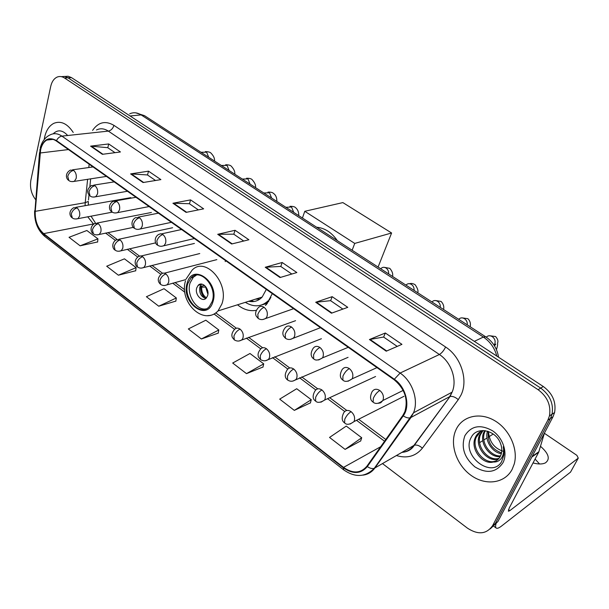 <?xml version="1.0" encoding="UTF-8"?>
<svg xmlns="http://www.w3.org/2000/svg" width="609" height="609" viewBox="0 0 609 609"><rect width="100%" height="100%" fill="white"/><g stroke="black" fill="none" stroke-linecap="round" stroke-linejoin="round"><path stroke-width="0.91" d="M237.525 304.797C243.554 309.638 249.789 311.481 256.244 310.324M265.433 305.467L266.712 304.135L272.299 293.629M88.396 202.926L88.29 204.205M225.574 260.606L225.216 261.611M490.215 528.916L497.949 521.502L553.025 416.701L554.593 412.521C556.329 402.085 552.576 393.414 543.319 386.525L71.466 77.609L68.124 76.247L64.79 76.46M382.521 463.616L467.484 528.186C478.21 535.098 486.599 534.23 492.651 525.582L547.872 420.134L549.447 415.924C551.183 405.404 547.4 396.657 538.09 389.691L64.508 77.99L67.995 77.8L64.645 76.43L61.303 76.65L64.645 76.43L67.995 77.8L540.716 388.1L67.995 77.8L71.466 77.609M547.872 420.134L550.46 418.413L552.028 414.219C553.771 403.737 549.996 395.028 540.716 388.1C549.996 395.028 553.771 403.737 552.028 414.219L550.46 418.413L495.307 523.534L550.46 418.413L553.025 416.701M44.602 137.269L44.198 139.56L44.602 137.269C46.177 130.326 49.276 125.667 53.904 123.3C49.276 125.667 46.177 130.326 44.602 137.269M456.126 429.482L455.365 431.241C449.708 445.56 457.115 465.862 471.678 475.812C486.149 485.944 505.021 483.28 512.184 469.28L514.209 464.104C518.525 449.061 509.375 429.018 494.409 420.507C479.489 411.836 462.3 416.206 456.126 429.482L455.365 431.241C449.708 445.56 457.115 465.862 471.678 475.812C486.149 485.944 505.021 483.28 512.184 469.28L514.209 464.104C518.525 449.061 509.375 429.018 494.409 420.507C479.489 411.836 462.3 416.206 456.126 429.482M40.613 149.875C41.678 145.14 43.734 141.874 46.794 140.07C49.862 138.456 53.067 138.776 56.393 141.037L394.13 379.742C404.848 388.793 408.403 399.489 404.787 411.836L402.823 415.437L366.923 466.182C360.665 473.421 352.862 473.825 343.522 467.392L43.681 233.62C37.72 228.253 34.903 220.823 35.231 211.338L40.613 149.875M40.316 149.662L34.934 211.194C34.599 220.907 37.484 228.52 43.589 234.031L343.339 467.826C352.908 474.426 360.909 474.015 367.326 466.593L403.249 415.856C410.672 406.127 406.043 387.065 394.335 379.255L56.492 140.595C48.705 136.393 43.308 139.415 40.316 149.662M386.235 351.187L401.94 344.351L385.33 333.001L369.435 339.533L386.235 351.187M397.22 346.407L383.586 337.043L369.435 339.533M383.64 337.082L385.33 333.001M331.463 313.201L347.769 307.332L332.164 296.667L315.706 302.262L331.463 313.201M342.867 309.098L330.58 300.663L315.706 302.262M330.634 300.701L332.164 296.667M280.041 277.537L296.849 272.535L282.165 262.494L265.227 267.26L280.041 277.537M291.795 274.035L280.719 266.43L265.227 267.26M280.779 266.476L282.165 262.494M102.373 154.313L120.437 151.968L108.722 143.952L90.596 146.145L102.373 154.313M114.994 152.669L107.717 147.675L90.596 146.145M107.793 147.728L108.722 143.952M143.062 182.533L160.898 179.617L148.527 171.167L130.615 173.9L143.062 182.533M155.531 180.492L147.439 174.935L130.615 173.9M147.507 174.989L148.527 171.167M186.088 212.374L203.65 208.841L190.579 199.897L172.926 203.239L186.088 212.374M198.367 209.899L189.376 203.726L172.926 203.239M189.445 203.779L190.579 199.897M231.671 243.988L248.891 239.756L235.051 230.293L217.718 234.305L231.671 243.988M243.714 241.027L233.734 234.176L217.718 234.305M233.795 234.221L235.051 230.293M73.24 132.458C67.378 123.597 60.938 120.544 53.904 123.3C60.938 120.544 67.378 123.597 73.24 132.458M64.508 77.99C62.065 76.43 59.652 76.11 57.269 77.031C53.988 78.5 51.788 81.69 50.669 86.6L30.892 180.127C29.719 187.458 31.28 193.936 35.566 199.546M294.322 410.382L311.268 399.71L296.712 388.732L279.683 399.131L294.322 410.382L310.407 402.884M345.097 449.389L361.708 437.742L346.255 426.094L329.538 437.437L345.097 449.389L360.695 440.916M158.743 306.213L176.336 297.968L164.042 288.696L146.404 296.735L158.743 306.213L175.841 301.105M118.39 275.207L136.104 267.625L124.442 258.833L106.697 266.224L118.39 275.207L135.708 270.746M80.129 245.815L97.935 238.85L86.866 230.499L69.038 237.297L80.129 245.815L97.623 241.94M246.5 373.637L263.72 363.855L249.979 353.494L232.691 363.033L246.5 373.637L262.989 367.021M201.389 338.977L218.814 329.994L205.827 320.205L188.341 328.951L201.389 338.977L218.205 333.146M218.814 329.994L218.174 333.306M176.336 297.968L175.818 301.257M136.104 267.625L135.685 270.906M97.935 238.85L97.607 242.1M263.72 363.855L262.951 367.174M311.268 399.71L310.362 403.044M361.708 437.742L360.642 441.076M67.675 135.51C62.56 129.93 57.726 129.367 53.173 133.82M187.869 283.474C182.586 298.387 200.353 317.616 209.427 306.441L212.198 301.447C217.641 286.664 200.133 267.397 191.074 277.856L187.869 283.474M196.448 275.123L193.304 277.255L190.099 282.858C186.103 294.375 196.372 311.085 206.207 308.847M337.34 240.654C331.684 232.471 324.772 227.994 316.611 227.218M248.723 301.28C253.93 302.384 258.414 300.975 262.159 297.063L266.323 289.412M245.336 302.346C254.204 307.621 262.068 306.867 268.927 300.085L270.898 297.527M262.365 304.713L268.736 301.501M255.437 299.179L259.906 299.088M196.776 287.783C194.4 294.383 202.257 302.909 206.291 298.037L207.578 295.746C209.976 289.168 202.173 280.635 198.146 285.37L196.776 287.783M201.67 284.106L199.866 286.908C199.021 292.906 201.016 296.766 205.834 298.471M198.161 285.362L201.236 284.502M253.915 301.531L251.06 300.549M205.248 298.372C201.861 295.266 200.376 291.292 200.78 286.451L204.502 285.4M206.421 297.892C203.025 295.38 201.442 291.787 201.693 287.121L200.78 286.451M206.063 287.098L201.693 287.121M391.602 232.988L354.735 243.417L304.782 211.293L342.867 202.599L391.602 232.988L378.082 267.062M354.735 243.417L352.139 250.246M302.429 218.03L304.782 211.293M496.297 522.766C495.376 525.696 495.368 527.478 496.274 528.102C497.264 528.688 499.045 527.98 501.626 525.986L570.519 472.142L578.268 458.105L509.687 510.745L508.393 511.24L509.231 508.028L538.714 452.183L531.802 457.077M578.268 458.105L576.89 455.357L544.37 433.273M533.035 462.947C538.364 464.355 542.497 464.317 545.458 462.848C550.399 459.087 548.747 453.576 540.51 446.313M493.244 434.034L488.045 437.323M487.002 437.978L486.142 438.526M485.624 438.853L483.858 439.964M482.808 440.627L481.97 441.16M481.445 441.487L479.626 442.636M544.446 433.029L538.714 452.183M535.083 459.064L539.559 463.982M501.336 453.697C492.316 452.533 484.368 440.558 487.489 431.18M501.527 452.86C491.737 449.335 487.329 442.195 488.289 431.431M500.202 456.575C490.032 458.082 478.91 443.146 483.721 432.565L484.695 430.616M500.537 455.92C490.496 456.742 480.113 442.187 484.772 431.91L485.327 430.7M498.604 458.821C488.228 463.243 474.091 447.014 479.473 435.199L482.503 430.685M499.045 458.311C488.669 461.972 475.302 446.039 480.539 434.537L483.074 430.517M493.237 462.01C496.426 461.15 498.809 459.232 500.37 456.255L501.177 454.268C502.166 450.881 501.961 447.318 500.545 443.558C495.916 429.924 476.817 426.049 471.396 437.079C460.381 455.311 491.592 479.283 501.641 461.614L503.871 454.915L503.963 450.881L503.255 446.74C504.123 451.406 503.453 455.296 501.237 458.425C499.273 461.021 496.601 462.216 493.237 462.01C482.846 465.048 470.026 449.206 475.172 437.871L475.751 436.6C477.281 433.684 479.694 431.659 482.975 430.517M497.127 460.153C486.987 466.981 470.452 449.96 476.253 437.201L480.76 431.469M504.001 451.52C494.432 448.658 489.278 441.989 488.525 431.515M464.888 435.701C460.868 447.272 464.195 457.663 474.891 466.882C486.789 474.023 496.145 472.637 502.958 462.733C507.997 453.134 503.148 438.031 492.742 430.906C480.554 424.047 471.275 425.645 464.888 435.701M496.815 356.075C494.622 347.975 490.138 341.634 483.363 337.051L141.136 114.911C137.231 112.475 133.409 112.117 129.687 113.837M130.06 115.969L141.136 114.911L144.447 115.634L485.731 336.83C492.856 341.649 497.127 348.439 498.543 357.209M543.319 386.525L538.09 389.691M485.731 336.83L483.363 337.051L474.335 341.36M92.576 130.41C98.315 122.105 105.441 120.422 113.944 125.363L445.598 347.001C443.809 350.617 441.738 353.113 439.386 354.499L108.333 131.102C104.246 128.461 100.295 128.088 96.473 129.991M445.598 347.001C461.013 356.813 468.504 380.145 461.013 395.058L458.28 399.656L422.387 448.163C415.787 456.255 407.132 458.722 396.413 455.562M403.249 415.856C405.944 417.652 408.319 418.292 410.375 417.782L449.564 396.71L452.114 392.166C457.435 380.176 451.368 362.233 439.386 354.499L400.121 373.051C412.483 381.341 418.87 400.296 413.511 412.811L410.938 417.546L374.832 468.07C371.81 472.181 367.828 474.533 362.873 475.142M39.988 149.129L39.844 152.859M34.614 210.828C34.256 221.63 37.613 230.133 44.693 236.345L43.589 234.031M343.339 467.826L343.636 469.828C355.108 477.799 365.324 477.296 374.269 468.329L413.899 445.438L450.028 396.52C452.525 396.01 455.281 397.06 458.28 399.656M367.326 466.593C369.899 468.344 372.221 468.922 374.269 468.329L413.511 412.811L452.114 392.166L450.028 396.52L414.364 445.217C416.861 444.616 419.532 445.598 422.387 448.163M39.524 152.539L34.934 211.194M394.335 379.255L400.121 373.051L61.928 136.127C59.621 136.538 57.809 138.022 56.492 140.595M40.255 147.911C41.907 141.577 45.165 137.246 50.029 134.924C53.828 132.952 57.802 133.356 61.928 136.127L108.333 131.102C111.036 130.501 112.909 128.583 113.944 125.363M492.651 525.582L495.307 523.534M401.833 452.426C406.812 451.825 410.839 449.495 413.899 445.438L414.364 445.217C411.905 449.206 408.197 451.535 403.249 452.213M343.522 467.392L380.686 446.724M40.156 152.996L68.452 149.555M35.231 211.338L85.207 202.69L85.093 205.69M89.15 164.186L88.807 167.528M87.612 179.259L85.207 202.69L88.313 201.45L88.343 205.119M87.696 216.743L93.588 224.135M43.681 233.62L93.992 223.861M105.563 233.064L115.329 240.357M127.258 249.256L137.741 257.074M149.624 265.943L160.837 274.316M172.674 283.147L184.839 292.213M214.117 314.061L234.594 329.347M246.318 338.094L260.759 348.866M272.497 357.62L287.806 369.046M299.552 377.808L315.767 389.912M327.543 398.697L344.709 411.501M356.524 420.317L384.568 441.243M88.465 199.973L88.983 194.971M232.189 243.859L218.311 234.237M186.62 212.267L173.527 203.193M143.595 182.441L131.232 173.869M102.913 154.244L91.221 146.13M280.551 277.384L265.798 267.161M331.958 313.018L316.261 302.14M386.715 350.982L369.967 339.373M212.884 301.957C219.895 282.051 192.505 262.342 187.207 282.979C180.523 302.27 206.969 322.328 212.884 301.957M186.08 279.044L191.949 270.358C204.868 255.696 229.7 283.04 221.866 303.998L218.052 310.902C215.213 314.038 211.803 315.599 207.829 315.599M207.897 294.193L205.659 287.105M73.613 170.383L70.416 170.109C65.064 173.002 65.665 178.62 68.87 180.538L67.751 176.382C68.779 173.101 70.728 171.106 73.613 170.383C75.836 172.362 76.688 175.049 76.171 178.445L74.412 181.254C71.984 181.863 70.142 181.627 68.87 180.538M208.681 157.267L206.649 152.204L200.97 152.265M72.631 181.634L106.438 176.404M94.928 185.707L91.479 185.479C86.95 189.018 86.478 192.52 90.056 195.976L89.021 191.82C90.086 188.516 92.058 186.476 94.928 185.707C97.219 187.739 98.079 190.465 97.524 193.89L95.834 196.616C93.428 197.339 91.502 197.126 90.056 195.976M229.113 170.505L227.043 165.374L221.364 165.481M93.893 197.072L127.464 191.264M116.89 201.495L113.167 201.313C108.037 204.251 108.874 210.349 111.889 211.879L110.929 207.73C112.041 204.396 114.028 202.317 116.89 201.495C119.25 203.581 120.125 206.352 119.531 209.8L117.918 212.427C115.535 213.287 113.525 213.104 111.889 211.879M250.078 184.093L247.977 178.894L242.298 179.054M115.809 212.975L149.106 206.558M139.53 217.771L135.51 217.657C130.615 220.473 131.399 226.944 134.399 228.268L133.516 224.127C134.68 220.762 136.682 218.646 139.53 217.771C141.958 219.91 142.856 222.727 142.209 226.205L140.702 228.71C138.35 229.715 136.249 229.57 134.399 228.268M271.614 198.054L269.475 192.771L263.796 192.984M138.403 229.365L171.388 222.315M162.877 234.556L160.616 233.757L158.538 234.526C153.773 237.381 154.732 244.064 157.609 245.176L156.817 241.042C158.028 237.655 160.053 235.485 162.877 234.556C165.382 236.756 166.295 239.619 165.61 243.128L164.202 245.488C161.811 246.645 159.611 246.538 157.609 245.176M293.736 212.389L291.551 207.03L285.88 207.304M161.705 246.272L194.355 238.538M264.093 307.309C261.809 305.847 259.837 306.015 258.186 307.811C255.651 310.864 254.996 313.62 256.222 316.063L258.186 318.438L257.82 314.373C259.267 310.864 261.352 308.512 264.093 307.309C266.932 309.783 267.907 312.836 267.008 316.459L266.194 317.989C263.415 319.961 260.751 320.113 258.186 318.438M388.603 273.875C388.808 271.538 388.024 269.635 386.251 268.181C384.271 266.902 382.505 267.024 380.96 268.546M262.791 319.542L293.614 308.694M291.544 327.048C289.031 325.457 286.915 325.693 285.187 327.741C282.835 330.71 282.272 333.443 283.497 335.955L285.461 338.307L285.218 334.272C286.732 330.725 288.841 328.32 291.544 327.048C294.482 329.591 295.472 332.697 294.52 336.351L293.873 337.599C291.011 339.837 288.209 340.073 285.461 338.307M414.051 290.371C414.28 288.011 413.481 286.078 411.661 284.586C409.492 283.215 407.604 283.391 405.99 285.126M290.234 339.419L320.479 327.688M319.953 347.465C317.182 345.745 314.899 346.049 313.117 348.378C310.339 353.014 310.529 356.509 313.681 358.861L313.574 354.857C315.15 351.279 317.281 348.82 319.953 347.465C322.983 350.091 323.996 353.25 322.976 356.935L322.519 357.856C318.438 360.376 315.492 360.711 313.681 358.861M440.261 307.362C440.513 304.972 439.698 303.008 437.818 301.485C435.58 300.062 433.616 300.222 431.948 301.973M318.644 359.972L322.519 357.856L348.249 347.313M349.353 368.605C346.3 366.74 343.857 367.12 342.022 369.762C339.525 374.497 339.814 377.961 342.89 380.138L342.92 376.164C344.58 372.563 346.719 370.044 349.353 368.605C352.489 371.315 353.517 374.527 352.436 378.242L352.162 378.813C348.089 381.683 344.998 382.125 342.89 380.138M467.255 324.863C467.529 322.443 466.7 320.456 464.766 318.888C462.459 317.418 460.434 317.563 458.691 319.306M348.066 381.249L352.162 378.813L376.979 367.615M379.81 390.498C376.446 388.481 373.835 388.953 371.962 391.922C369.77 396.786 370.165 400.212 373.142 402.176L373.332 398.24C375.06 394.609 377.222 392.029 379.81 390.498C383.061 393.292 384.112 396.566 382.954 400.311L382.863 400.509C378.844 403.744 375.601 404.3 373.142 402.176M494.051 345.143L494.683 344.161C495.696 341.367 494.98 338.924 492.544 336.823C490.154 335.308 488.06 335.43 486.248 337.173M378.562 403.287L380.777 402.755L382.863 400.509L403.181 390.399M77.084 207.951L73.719 207.692C68.459 210.851 69.396 216.096 72.265 217.87L71.276 213.965C72.304 210.767 74.237 208.758 77.084 207.951C79.299 209.968 80.144 212.64 79.627 215.959L78.059 218.547C75.6 219.27 73.666 219.05 72.265 217.87M76.239 218.996L112.307 212.153M98.293 223.724L94.677 223.503C89.614 226.525 90.528 232.219 93.36 233.749L92.439 229.852C93.504 226.624 95.453 224.576 98.293 223.724C100.576 225.794 101.437 228.504 100.873 231.846L99.381 234.336C96.861 235.181 94.859 234.99 93.36 233.749M97.402 234.868L133.386 227.347M120.148 239.961L116.25 239.809C111.302 242.854 112.353 248.776 115.086 250.109L114.241 246.219C115.352 242.961 117.316 240.875 120.148 239.961C122.493 242.093 123.368 244.841 122.767 248.213L121.351 250.596C118.869 251.578 116.776 251.418 115.086 250.109M119.219 251.228L155.691 242.846M142.666 256.709L140.473 255.887L138.471 256.617C133.584 259.845 134.893 265.806 137.474 266.963L136.705 263.088C137.862 259.799 139.849 257.676 142.666 256.709C145.079 258.894 145.97 261.687 145.33 265.082L144.013 267.336C141.57 268.47 139.385 268.348 137.474 266.963M141.699 268.082L199.752 253.542M165.884 273.966C164.224 272.824 162.717 272.824 161.37 273.959C157.518 277.803 157.244 281.259 160.555 284.35L159.878 280.475C161.088 277.164 163.09 274.994 165.884 273.966C168.373 276.212 169.279 279.051 168.594 282.477L167.384 284.578C164.902 285.872 162.626 285.796 160.555 284.35M164.887 285.461L185.547 279.66M240.091 329.134C237.921 327.688 236.048 327.802 234.473 329.484C231.915 332.56 231.245 335.27 232.471 337.622L234.313 339.883L233.925 336.069C235.302 332.674 237.358 330.36 240.091 329.134C242.824 331.578 243.775 334.554 242.938 338.064L242.131 339.571C239.71 341.436 237.107 341.535 234.313 339.883M239.04 340.994L295.571 320.684M266.468 348.744C264.085 347.176 262.076 347.351 260.439 349.254C258.049 352.253 257.462 354.963 258.68 357.369L260.53 359.614L260.249 355.831C261.687 352.405 263.758 350.046 266.468 348.744C269.292 351.264 270.251 354.286 269.361 357.826L268.714 359.082C266.316 361.16 263.59 361.343 260.53 359.614M265.41 360.734L321.407 338.726M293.736 369.016C291.125 367.318 288.963 367.547 287.265 369.701C284.456 374.322 284.578 377.755 287.623 380.016L287.463 376.255C288.971 372.807 291.056 370.394 293.736 369.016C296.652 371.612 297.634 374.687 296.682 378.25L296.187 379.232C293.302 381.607 290.447 381.866 287.623 380.016M292.685 381.127L348.066 357.331M321.933 389.981C319.07 388.146 316.764 388.443 315.013 390.871C312.333 395.66 312.546 399.07 315.645 401.11L315.614 397.388C317.182 393.909 319.291 391.442 321.933 389.981C324.947 392.653 325.944 395.789 324.94 399.375L324.612 400.052C320.418 402.686 317.426 403.036 315.645 401.11M320.913 402.229L324.612 400.052L375.578 376.507M351.119 411.676C347.983 409.697 345.516 410.07 343.727 412.78C341.428 417.584 341.733 420.971 344.641 422.943L344.747 419.258C346.392 415.757 348.515 413.229 351.119 411.676C354.24 414.44 355.253 417.622 354.179 421.238L354.019 421.588C349.787 424.656 346.666 425.112 344.641 422.943M350.137 424.054L354.019 421.588L403.988 396.299M509.687 510.745L508.431 509.824M532.114 456.499L538.927 451.672M135.769 112.855L144.447 115.634M554.593 412.521L549.447 415.924M46.794 140.07L53.021 139.385M44.693 236.345L343.636 469.828M91 216.126L95.506 223.092M107.922 232.585L117.027 239.36M129.61 248.731L139.438 256.054M151.953 265.364L162.55 273.258M174.989 282.515L184.596 289.678M215.852 312.95L236.383 328.236M248.563 337.302L262.624 347.769M274.705 356.767L289.747 367.965M301.729 376.895L317.791 388.854M329.69 397.707L346.818 410.466M358.625 419.251L385.801 439.492M91.959 166.173L91.868 167.094M90.657 178.795L89.866 186.43M262.159 297.063L218.052 310.902C203.573 326.188 178.863 302.368 185.486 280.916M269.757 299.818L268.927 300.085M193.304 277.255L191.074 277.856M262.174 304.789L267.366 303.366M214.528 161.058C214.81 158.462 213.607 155.805 210.927 153.072C210.227 152.189 208.362 151.702 205.332 151.611M93.032 166.935L72.463 169.827M234.762 174.166C235.143 171.753 233.963 169.089 231.237 166.166C230.491 165.267 228.634 164.795 225.657 164.757M114.195 181.885L93.725 185.121M255.529 187.625C255.986 185.357 254.836 182.677 252.088 179.609C251.228 178.665 249.378 178.216 246.531 178.247M135.99 197.286L115.634 200.879M276.851 201.442C276.935 197.735 275.824 195.055 273.502 193.411C272.543 192.436 270.693 192.002 267.96 192.101M158.431 213.158L138.213 217.124M298.745 215.639C298.859 212.176 297.778 209.488 295.494 207.585C294.657 206.702 292.815 206.284 289.968 206.329M181.566 229.502L161.499 233.879M392.554 276.44C393.155 273.86 392.226 271.165 389.783 268.348L384.332 267.351M417.698 292.739C418.512 290.995 417.637 288.301 415.064 284.647C412.955 283.489 411.144 283.177 409.636 283.718M443.565 309.501C444.235 306.593 443.413 303.906 441.106 301.432L435.686 300.564M470.178 326.751C470.886 323.653 470.133 320.973 467.918 318.713L462.52 317.921M496.457 349.635C497.469 346.331 497.819 344.176 497.515 343.171C498.444 341.215 497.789 339 495.551 336.526L490.146 335.81M494.493 345.851L495.81 344.138L493.77 344.732M130.798 197.651L75.805 207.326M151.42 212.472L96.953 223.061M172.621 227.736L118.732 239.276M194.416 243.44L141.174 255.978M216.842 259.624L164.308 273.205M496.16 528.018L493.579 526.092M484.772 431.91L483.721 432.565M480.539 434.537L479.473 435.199M476.253 437.201L475.172 437.871"/></g></svg>
